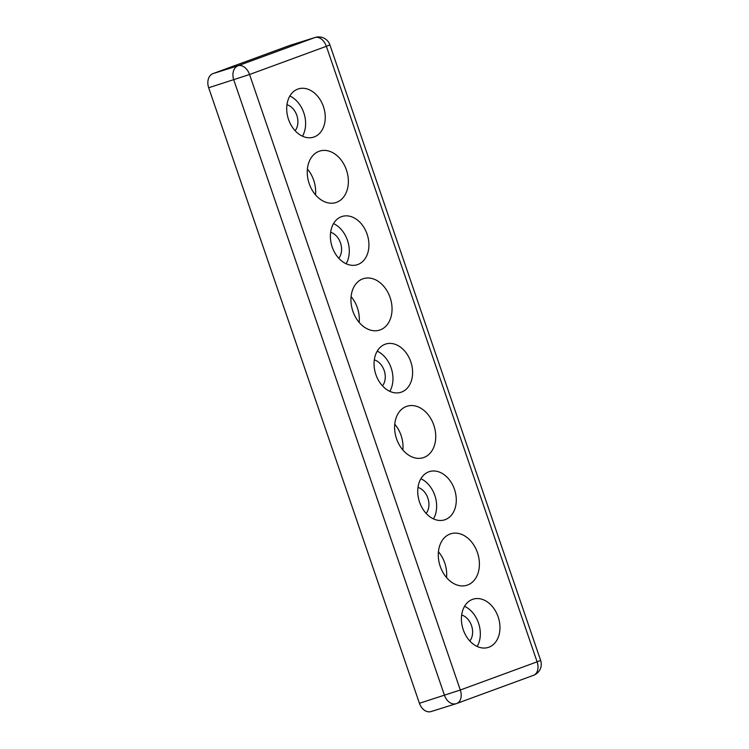 <?xml version="1.0" encoding="UTF-8"?>
<svg xmlns="http://www.w3.org/2000/svg" width="749" height="749" viewBox="0 0 749 749"><rect width="100%" height="100%" fill="white"/><g stroke="black" fill="none" stroke-linecap="round" stroke-linejoin="round"><path stroke-width="1.12" d="M315.507 194.862A26.973 19.82 72.6 0 0 313.709 180.256A26.973 19.82 72.6 0 0 307.399 169.04M346.431 169.976A26.973 19.82 -107.4 0 1 335.898 202.548A26.973 19.82 -107.4 0 1 309.197 183.645A26.973 19.82 -107.4 0 1 319.739 151.073A26.973 19.82 -107.4 0 1 346.431 169.976M286.951 104.729A15.177 11.151 -107.4 0 1 296.819 115.346A15.177 11.151 -107.4 0 1 295.115 130.71M289.854 96.012A25.288 18.585 -107.4 0 1 303.794 112.79A25.288 18.585 -107.4 0 1 302.465 136.206M323.437 106.62A25.288 18.585 -107.4 0 1 313.55 137.151A25.288 18.585 -107.4 0 1 288.524 119.437A25.288 18.585 -107.4 0 1 298.402 88.897A25.288 18.585 -107.4 0 1 323.437 106.62M330.637 232.293A15.177 11.151 -107.4 0 1 340.495 242.919A15.177 11.151 -107.4 0 1 338.791 258.283M333.53 223.586A25.288 18.585 -107.4 0 1 347.47 240.354A25.288 18.585 -107.4 0 1 346.141 263.77M367.113 234.194A25.288 18.585 -107.4 0 1 357.226 264.725A25.288 18.585 -107.4 0 1 332.2 247.001A25.288 18.585 -107.4 0 1 342.078 216.47A25.288 18.585 -107.4 0 1 367.113 234.194M374.313 359.866A15.177 11.151 -107.4 0 1 384.171 370.483A15.177 11.151 -107.4 0 1 382.467 385.847M377.206 351.15A25.288 18.585 -107.4 0 1 391.147 367.928A25.288 18.585 -107.4 0 1 389.817 391.343M410.789 361.758A25.288 18.585 -107.4 0 1 400.902 392.289A25.288 18.585 -107.4 0 1 375.876 374.566A25.288 18.585 -107.4 0 1 385.754 344.034A25.288 18.585 -107.4 0 1 410.789 361.758M417.989 487.43A15.177 11.151 -107.4 0 1 427.848 498.057A15.177 11.151 -107.4 0 1 426.144 513.411M420.882 478.723A25.288 18.585 -107.4 0 1 434.832 495.492A25.288 18.585 -107.4 0 1 433.493 518.907M454.465 489.331A25.288 18.585 -107.4 0 1 444.578 519.862A25.288 18.585 -107.4 0 1 419.552 502.139A25.288 18.585 -107.4 0 1 429.43 471.608A25.288 18.585 -107.4 0 1 454.465 489.331M461.665 615.004A15.177 11.151 -107.4 0 1 471.524 625.621A15.177 11.151 -107.4 0 1 469.82 640.985M464.558 606.287A25.288 18.585 -107.4 0 1 478.508 623.056A25.288 18.585 -107.4 0 1 477.169 646.481M498.141 616.895A25.288 18.585 -107.4 0 1 488.254 647.426A25.288 18.585 -107.4 0 1 463.228 629.703A25.288 18.585 -107.4 0 1 473.106 599.172A25.288 18.585 -107.4 0 1 498.141 616.895M359.183 322.426A26.973 19.82 72.6 0 0 357.385 307.82A26.973 19.82 72.6 0 0 351.075 296.604M390.107 297.55A26.973 19.82 -107.4 0 1 379.574 330.112A26.973 19.82 -107.4 0 1 352.873 311.209A26.973 19.82 -107.4 0 1 363.415 278.647A26.973 19.82 -107.4 0 1 390.107 297.55M402.859 449.999A26.973 19.82 72.6 0 0 401.061 435.394A26.973 19.82 72.6 0 0 394.751 424.177M433.793 425.114A26.973 19.82 -107.4 0 1 423.251 457.686A26.973 19.82 -107.4 0 1 396.549 438.783A26.973 19.82 -107.4 0 1 407.091 406.211A26.973 19.82 -107.4 0 1 433.793 425.114M446.535 577.563A26.973 19.82 72.6 0 0 444.737 562.958A26.973 19.82 72.6 0 0 438.427 551.741M477.469 552.687A26.973 19.82 -107.4 0 1 466.927 585.25A26.973 19.82 -107.4 0 1 440.225 566.347A26.973 19.82 -107.4 0 1 450.767 533.784A26.973 19.82 -107.4 0 1 477.469 552.687M290.397 45.24A11.806 8.67 72.6 0 0 290.106 45.324A11.806 8.67 72.6 0 0 289.816 45.427L314.908 37.544A11.806 7.996 69.8 0 1 326.367 46.316L329.897 44.884A11.806 11.806 0 0 0 315.198 37.45A11.806 8.67 72.6 0 0 314.908 37.544L238.098 65.734L213.006 73.608A11.806 8.67 72.6 0 0 208.681 87.764L249.557 74.497A11.806 7.996 -110.2 0 0 238.098 65.734A11.806 8.67 72.6 0 0 233.772 79.881L444.513 695.4A11.806 8.67 72.6 0 0 456.197 703.676A11.806 8.67 72.6 0 0 456.478 703.573A11.806 7.996 -110.2 0 0 456.721 703.489A11.806 7.996 -110.2 0 0 460.298 690.016L419.421 703.283A11.806 8.67 72.6 0 0 431.106 711.55L456.197 703.676A11.806 11.806 0 0 0 456.721 703.489L533.531 675.308A11.806 7.996 69.8 0 1 533.288 675.392M419.421 703.283L208.681 87.764M213.006 73.608L289.816 45.427M540.638 660.403L537.108 661.835A11.806 7.996 69.8 0 1 533.531 675.308A11.806 11.806 0 0 0 540.638 660.403L329.897 44.884M460.298 690.016L249.557 74.497L326.367 46.316L537.108 661.835L460.298 690.016M290.106 45.324L315.198 37.45"/></g></svg>
